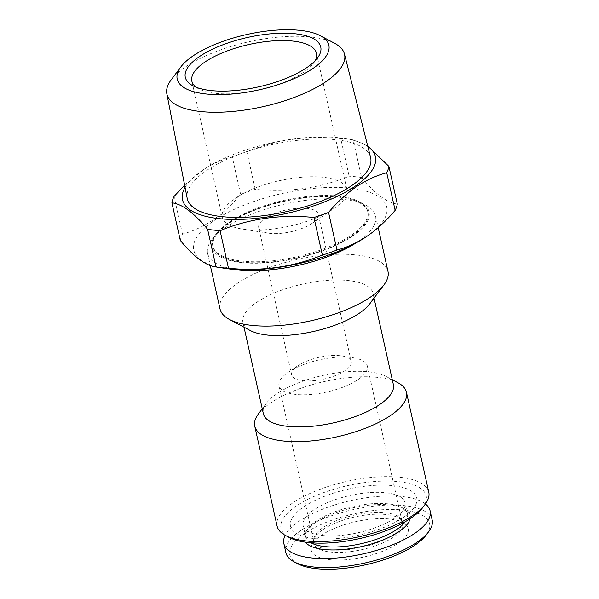 <?xml version="1.0" encoding="UTF-8"?>
<svg xmlns="http://www.w3.org/2000/svg" width="599" height="599" viewBox="0 0 599 599"><rect width="100%" height="100%" fill="white"/><g stroke="black" fill="none" stroke-linecap="round" stroke-linejoin="round"><path stroke-width="0.45" stroke-dasharray="3 2.25" d="M196.195 87.274A63.846 23.294 -12.6 0 0 198.823 88.929A63.846 23.294 -12.6 0 0 303.506 72.307A63.846 23.294 -12.6 0 0 313.472 63.299A63.846 23.294 -12.6 0 0 315.149 60.686M333.95 208.504A63.846 23.294 -12.6 0 0 346.903 189.479A63.846 23.294 -12.6 0 0 302.458 177.169A63.846 23.294 -12.6 0 0 235.25 198.306A63.846 23.294 -12.6 0 0 222.296 217.332A63.846 23.294 -12.6 0 0 242.296 229.058A63.846 23.294 -12.6 0 0 333.808 208.602A63.846 23.294 -12.6 0 0 333.95 208.504M306.853 208.362A30.534 11.141 -12.6 0 0 264.9 218.44A30.534 11.141 -12.6 0 0 258.708 227.538A30.534 11.141 -12.6 0 0 268.27 233.146A30.534 11.141 -12.6 0 0 270.156 233.393A30.534 11.141 -12.6 0 0 312.042 223.367A30.534 11.141 -12.6 0 0 312.109 223.315A30.534 11.141 -12.6 0 0 318.301 214.217A30.534 11.141 -12.6 0 0 306.853 208.362M334.616 43.3A91.018 33.207 -12.6 0 0 185.376 66.998A91.018 33.207 -12.6 0 0 171.172 79.839M370.571 157.35A93.953 34.278 -12.6 0 0 304.801 139.612A93.953 34.278 -12.6 0 0 206.333 170.678A93.953 34.278 -12.6 0 0 187.202 198.344M366.401 236.672A98.82 36.052 -12.6 0 0 366.625 236.523A98.82 36.052 -12.6 0 0 349.621 188.123A98.82 36.052 -12.6 0 0 213.85 220.732A98.82 36.052 -12.6 0 0 224.752 268.337M397.294 204.012C387.171 202.896 375.266 194.054 361.579 177.476L353.17 139.844A111.032 40.507 -12.6 0 0 340.726 138.556L349.135 176.188C319.724 188.228 288.426 192.608 255.249 189.329L246.84 151.697A111.032 40.507 -12.6 0 0 232.232 156.773L240.648 194.398C231.895 204.723 222.633 213.274 212.862 220.058C202.926 226.692 192.796 231.356 182.47 234.074A111.032 40.507 -12.6 0 0 180.314 240.431M367.838 146.515A98.82 36.052 -12.6 0 0 344.447 138.474A98.82 36.052 -12.6 0 0 202.799 170.131A98.82 36.052 -12.6 0 0 202.574 170.288A98.82 36.052 -12.6 0 0 185.069 187.367M184.627 185.098L202.799 170.131M426.226 534.974A71.618 26.131 -12.6 0 0 392.764 509.464A71.618 26.131 -12.6 0 0 304.337 533.634A71.618 26.131 -12.6 0 0 297.628 563.726M432.156 519.984A74.942 27.344 -12.6 0 0 379.983 505.534A74.942 27.344 -12.6 0 0 301.08 530.347A74.942 27.344 -12.6 0 0 285.88 552.682M425.402 503.976A74.942 27.344 -12.6 0 0 367.614 497.574A74.942 27.344 -12.6 0 0 299.051 521.265A74.942 27.344 -12.6 0 0 285.176 535.326M405.253 521.722A52.188 19.041 -12.6 0 0 407.462 513.852A52.188 19.041 -12.6 0 0 401.764 507.48A52.188 19.041 -12.6 0 0 316.197 521.063A52.188 19.041 -12.6 0 0 308.058 528.423A52.188 19.041 -12.6 0 0 305.61 536.614A52.188 19.041 -12.6 0 0 310.963 542.799M410.068 518.764A54.404 19.849 -12.6 0 0 404.138 508.746A54.404 19.849 -12.6 0 0 314.932 522.905A54.404 19.849 -12.6 0 0 306.441 530.579A54.404 19.849 -12.6 0 0 305.348 542.17M313.711 509.951A52.188 19.041 -12.6 0 0 303.124 525.503A52.188 19.041 -12.6 0 0 339.453 535.566A52.188 19.041 -12.6 0 0 394.397 518.292A52.188 19.041 -12.6 0 0 404.984 502.733A52.188 19.041 -12.6 0 0 368.655 492.678A52.188 19.041 -12.6 0 0 313.711 509.951M403.599 517.289A64.677 23.593 167.4 0 1 314.737 538.628A64.677 23.593 167.4 0 1 303.611 506.949A64.677 23.593 167.4 0 1 392.472 485.609A64.677 23.593 167.4 0 1 403.599 517.289M398.103 543.33A49.687 18.127 -12.6 0 0 406.032 524.799A49.687 18.127 -12.6 0 0 368.198 519.49A49.687 18.127 -12.6 0 0 321.289 535.386A49.687 18.127 -12.6 0 0 311.57 545.914A49.687 18.127 -12.6 0 0 340.576 560.065A49.687 18.127 -12.6 0 0 398.103 543.33M250.202 330.491A66.616 24.304 167.4 0 1 242.924 322.352A66.616 24.304 167.4 0 1 256.439 302.502A66.616 24.304 167.4 0 1 326.575 280.444A66.616 24.304 167.4 0 1 372.952 293.293A66.616 24.304 167.4 0 1 369.83 303.745M220.02 308.942A86.046 31.395 167.4 0 1 237.474 283.29A86.046 31.395 167.4 0 1 328.065 254.807A86.046 31.395 167.4 0 1 387.972 271.399M237.137 269.625A86.046 31.395 167.4 0 1 207.613 253.452A86.046 31.395 167.4 0 1 211.649 239.944A86.046 31.395 167.4 0 1 225.074 227.807A86.046 31.395 167.4 0 1 366.169 205.405A86.046 31.395 167.4 0 1 375.566 215.91A86.046 31.395 167.4 0 1 358.112 241.554A86.046 31.395 167.4 0 1 355.746 243.112M352.691 236.066A80.498 29.366 167.4 0 1 253.295 263.238A80.498 29.366 167.4 0 1 215.677 234.561A80.498 29.366 167.4 0 1 228.234 223.202A80.498 29.366 167.4 0 1 360.231 202.245A80.498 29.366 167.4 0 1 352.691 236.066M422.722 507.57A74.388 27.142 -12.6 0 0 387.957 481.064A74.388 27.142 -12.6 0 0 296.101 506.177A74.388 27.142 -12.6 0 0 289.137 537.43M428.779 492.138A77.72 28.355 -12.6 0 0 374.675 477.156A77.72 28.355 -12.6 0 0 292.851 502.883A77.72 28.355 -12.6 0 0 277.082 526.049M397.961 382.768A77.72 28.355 -12.6 0 0 270.523 403.007A77.72 28.355 -12.6 0 0 258.394 413.969M393.363 384.595A66.616 24.304 -12.6 0 0 386.085 376.457A66.616 24.304 -12.6 0 0 276.85 393.805A66.616 24.304 -12.6 0 0 266.458 403.202A66.616 24.304 -12.6 0 0 263.335 413.654M338.173 197.101A79.39 28.962 167.4 0 1 367.936 212.316A79.39 28.962 167.4 0 1 327.436 248.54A79.39 28.962 167.4 0 1 242.752 262.175A79.39 28.962 167.4 0 1 212.989 246.953A79.39 28.962 167.4 0 1 253.489 210.728A79.39 28.962 167.4 0 1 338.173 197.101M337.948 196.09A79.39 28.962 167.4 0 1 367.711 211.305A79.39 28.962 167.4 0 1 327.211 247.529A79.39 28.962 167.4 0 1 242.528 261.164A79.39 28.962 167.4 0 1 212.765 245.942A79.39 28.962 167.4 0 1 253.265 209.725A79.39 28.962 167.4 0 1 337.948 196.09M339.79 355.686A30.534 11.141 -12.6 0 0 297.905 365.719A30.534 11.141 -12.6 0 0 291.638 374.862A30.534 11.141 -12.6 0 0 303.087 380.717A30.534 11.141 -12.6 0 0 335.657 375.476A30.534 11.141 -12.6 0 0 351.239 361.541A30.534 11.141 -12.6 0 0 341.67 355.933A30.534 11.141 -12.6 0 0 339.79 355.686M295.973 394.464A45.247 16.51 167.4 0 1 279.007 385.793A45.247 16.51 167.4 0 1 288.291 372.234A45.247 16.51 167.4 0 1 350.355 357.378A45.247 16.51 167.4 0 1 353.148 357.738A45.247 16.51 167.4 0 1 367.314 366.049A45.247 16.51 167.4 0 1 344.23 386.692A45.247 16.51 167.4 0 1 295.973 394.464M182.47 234.074L174.062 196.442M255.249 189.329A111.032 40.507 -12.6 0 0 240.648 194.398M361.579 177.476A111.032 40.507 -12.6 0 0 349.135 176.188M353.17 139.844L367.659 145.827M246.84 151.697C276.251 139.657 307.549 135.277 340.726 138.556M201.848 170.782C211.664 164.201 221.795 159.536 232.232 156.773M330.7 549.83A45.247 16.51 -12.6 0 0 392.869 534.9A45.247 16.51 -12.6 0 0 402.049 521.415A45.247 16.51 -12.6 0 0 385.082 512.744A45.247 16.51 -12.6 0 0 322.913 527.674A45.247 16.51 -12.6 0 0 313.734 541.159A45.247 16.51 -12.6 0 0 330.7 549.83M322.906 529.643A45.838 16.727 -12.6 0 0 313.943 539.355A45.838 16.727 -12.6 0 0 340.704 552.405A45.838 16.727 -12.6 0 0 393.775 536.966A45.838 16.727 -12.6 0 0 401.09 519.872A45.838 16.727 -12.6 0 0 366.184 514.975A45.838 16.727 -12.6 0 0 322.906 529.643M313.472 63.299L317.5 57.916M346.903 189.479L316.459 53.281M308.058 528.423L306.441 530.579M305.61 536.614L303.124 525.503M311.57 545.914L313.943 539.355L313.734 541.159L279.007 385.793M367.314 366.049L402.049 521.415L401.09 519.872L406.032 524.799M207.613 253.452L210.316 265.537M215.677 234.561L211.649 239.944M266.458 403.202L262.25 408.817M244.01 327.196L242.924 322.352M367.936 212.316L367.711 211.305M291.638 374.862L258.708 227.538M297.905 365.719L288.291 372.234M341.67 355.933L353.148 357.738M351.239 361.541L318.301 214.217M212.989 246.953L212.765 245.942M374.038 298.13L372.952 293.293M386.085 376.457L392.278 379.751M360.231 202.245L366.169 205.405M375.566 215.91L378.186 227.627M407.462 513.852L404.984 502.733M401.764 507.48L404.138 508.746M344.447 138.474L353.56 139.904M312.042 223.367L333.808 208.602M268.27 233.146L242.296 229.058M222.296 217.332L191.852 81.135M198.823 88.929L192.885 85.769"/><path stroke-width="0.9" d="M306.673 67.709A69.394 25.315 -12.6 0 0 317.5 57.916A69.394 25.315 -12.6 0 0 285.072 33.192A69.394 25.315 -12.6 0 0 199.385 56.62A69.394 25.315 -12.6 0 0 192.885 85.769A69.394 25.315 -12.6 0 0 306.673 67.709M315.149 60.686A63.846 23.294 -12.6 0 0 316.459 53.281A63.846 23.294 -12.6 0 0 272.013 40.972A63.846 23.294 -12.6 0 0 204.806 62.109A63.846 23.294 -12.6 0 0 191.852 81.135A63.846 23.294 -12.6 0 0 196.195 87.274M180.846 66.916L171.172 79.839A91.018 33.207 -12.6 0 0 166.844 93.796A91.018 33.207 -12.6 0 0 229.844 111.706A91.018 33.207 -12.6 0 0 326.096 81.539A91.018 33.207 -12.6 0 0 344.485 54.09A91.018 33.207 -12.6 0 0 334.616 43.3L320.368 35.73A77.698 28.348 -12.6 0 0 192.968 55.954A77.698 28.348 -12.6 0 0 180.846 66.916A77.698 28.348 -12.6 0 0 217.152 94.597A77.698 28.348 -12.6 0 0 313.09 68.368A77.698 28.348 -12.6 0 0 320.368 35.73M166.844 93.796L187.202 198.344A93.953 34.278 -12.6 0 0 252.239 216.823A93.953 34.278 -12.6 0 0 351.591 185.69A93.953 34.278 -12.6 0 0 370.571 157.35L344.485 54.09M184.627 185.098L174.062 196.442A111.032 40.507 -12.6 0 0 171.906 202.799L180.314 240.431C193.874 256.911 205.779 265.754 216.029 266.959L224.752 268.337A98.82 36.052 -12.6 0 0 366.401 236.672L367.352 236.028C377.123 229.245 386.385 220.694 395.138 210.369L386.729 172.737C376.284 175.5 366.154 180.172 356.338 186.746C346.462 193.634 337.2 202.185 328.559 212.413L336.967 250.038C347.293 247.327 357.416 242.655 367.352 236.028M171.906 202.799C182.156 204.004 194.061 212.847 207.621 229.335L216.029 266.959A111.032 40.507 -12.6 0 0 228.481 268.247C261.329 271.579 292.619 267.199 322.367 255.114A111.032 40.507 -12.6 0 0 336.967 250.038M185.069 187.367A98.82 36.052 -12.6 0 0 236.68 219.444A98.82 36.052 -12.6 0 0 355.349 186.079A98.82 36.052 -12.6 0 0 367.838 146.515M207.621 229.335A111.032 40.507 -12.6 0 0 220.065 230.622L228.481 268.247M322.367 255.114L313.951 217.482C281.103 214.15 249.805 218.53 220.065 230.622M313.951 217.482A111.032 40.507 -12.6 0 0 328.559 212.413M285.176 535.326A74.942 27.344 -12.6 0 0 283.851 543.6L285.88 552.682A74.942 27.344 -12.6 0 0 294.064 561.832L297.628 563.726A71.618 26.131 -12.6 0 0 415.055 545.083A71.618 26.131 -12.6 0 0 426.226 534.974L428.644 531.747A74.942 27.344 -12.6 0 0 432.156 519.984L430.127 510.902A74.942 27.344 -12.6 0 0 425.402 503.976M294.064 561.832A74.942 27.344 -12.6 0 0 416.956 542.32A74.942 27.344 -12.6 0 0 428.644 531.747M283.851 543.6A74.942 27.344 -12.6 0 0 336.024 558.051A74.942 27.344 -12.6 0 0 414.927 533.237A74.942 27.344 -12.6 0 0 430.127 510.902M310.963 542.799A52.188 19.041 -12.6 0 0 396.875 529.404A52.188 19.041 -12.6 0 0 405.253 521.722M305.348 542.17A54.404 19.849 -12.6 0 0 346.072 549.193A54.404 19.849 -12.6 0 0 399.046 531.598A54.404 19.849 -12.6 0 0 410.068 518.764M378.186 227.627L387.972 271.399A86.046 31.395 167.4 0 1 383.937 284.907L369.83 303.745A66.616 24.304 167.4 0 1 359.437 313.142A66.616 24.304 167.4 0 1 250.202 330.491L229.417 319.439A86.046 31.395 167.4 0 1 220.02 308.942L210.316 265.537M383.937 284.907A86.046 31.395 167.4 0 1 370.511 297.044A86.046 31.395 167.4 0 1 229.417 319.439M355.746 243.112A86.046 31.395 167.4 0 1 237.137 269.625M262.25 408.817L258.394 413.969A77.72 28.355 -12.6 0 0 254.755 426.166L277.082 526.049A77.72 28.355 -12.6 0 0 285.573 535.536L289.137 537.43A74.388 27.142 -12.6 0 0 411.109 518.06A74.388 27.142 -12.6 0 0 422.722 507.57L425.14 504.336A77.72 28.355 -12.6 0 0 428.779 492.138L406.451 392.263A77.72 28.355 -12.6 0 0 397.961 382.768L392.278 379.751M285.573 535.536A77.72 28.355 -12.6 0 0 413.011 515.305A77.72 28.355 -12.6 0 0 425.14 504.336M254.755 426.166A77.72 28.355 -12.6 0 0 308.859 441.149A77.72 28.355 -12.6 0 0 390.683 415.421A77.72 28.355 -12.6 0 0 406.451 392.263M244.01 327.196L263.335 413.654A66.616 24.304 -12.6 0 0 309.713 426.503A66.616 24.304 -12.6 0 0 379.848 404.445A66.616 24.304 -12.6 0 0 393.363 384.595L374.038 298.13M386.729 172.737A111.032 40.507 -12.6 0 0 388.886 166.38L397.294 204.012A111.032 40.507 -12.6 0 1 395.138 210.369M367.659 145.827L388.886 166.38"/></g></svg>

